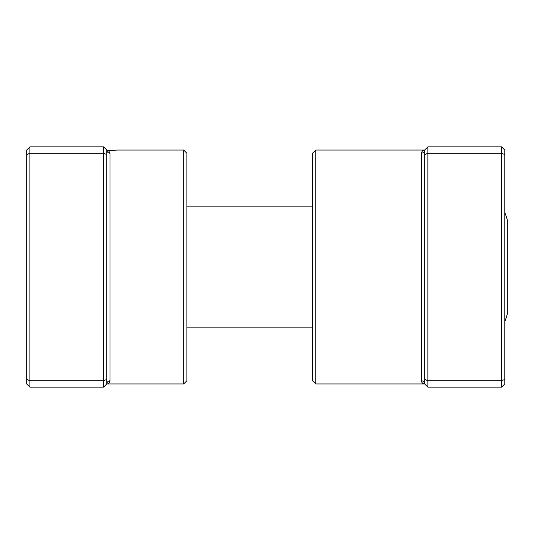 <?xml version="1.0" encoding="UTF-8"?>
<svg xmlns="http://www.w3.org/2000/svg" width="534" height="534" viewBox="0 0 534 534"><rect width="100%" height="100%" fill="white"/><g stroke="black" fill="none" stroke-linecap="round" stroke-linejoin="round"><path stroke-width="0.8" d="M103.596 387.15L106.8 383.946A3.204 3.117 180 0 1 110.004 380.829C109.63 382.911 108.562 383.953 106.8 383.946L106.8 150.054L103.596 146.85L29.904 146.85L29.904 387.15L103.596 387.15L103.596 380.742L29.904 380.742L26.7 379.414L26.7 150.054L29.904 146.85M183.696 150.054L186.9 153.258L186.9 380.742L183.696 383.946L183.696 150.054L117.694 150.054L108.535 150.548L106.8 150.054L108.535 150.548L110.004 153.171L110.004 380.829L109.116 382.978M106.8 379.414L103.596 380.742L103.596 153.258L29.904 153.258L26.7 154.586M106.8 154.586L103.596 153.258L103.596 146.85M29.904 387.15L26.7 383.946L26.7 379.414M106.8 150.054A3.204 3.117 180 0 0 110.004 153.171M504.784 212.118L507.3 219.741L507.3 314.259L504.784 321.882M315.748 383.946L312.544 380.742L312.544 153.258L315.748 150.054L315.748 383.946L424.684 383.946C422.928 383.953 421.86 382.911 421.48 380.829L421.48 153.171C421.86 151.089 422.928 150.047 424.684 150.054L427.888 146.85L501.58 146.85L501.58 380.742L427.888 380.742L427.888 387.15L501.58 387.15L501.58 380.742L504.784 379.414L504.784 383.946L501.58 387.15M421.666 381.87L421.893 382.351M501.58 146.85L504.784 150.054L504.784 379.414M427.888 146.85L427.888 153.258L501.58 153.258L504.784 154.586M424.684 154.586L427.888 153.258L427.888 380.742L424.684 379.414L424.684 150.054A3.204 3.117 -0 0 1 421.48 153.171L422.367 151.022M427.888 387.15L424.684 383.946L424.684 379.414M424.684 383.946A3.204 3.117 -0 0 0 421.48 380.829M183.696 383.946L106.8 383.946M312.544 327.876L186.9 327.876M312.544 206.124L186.9 206.124M315.748 150.054L424.684 150.054"/></g></svg>
